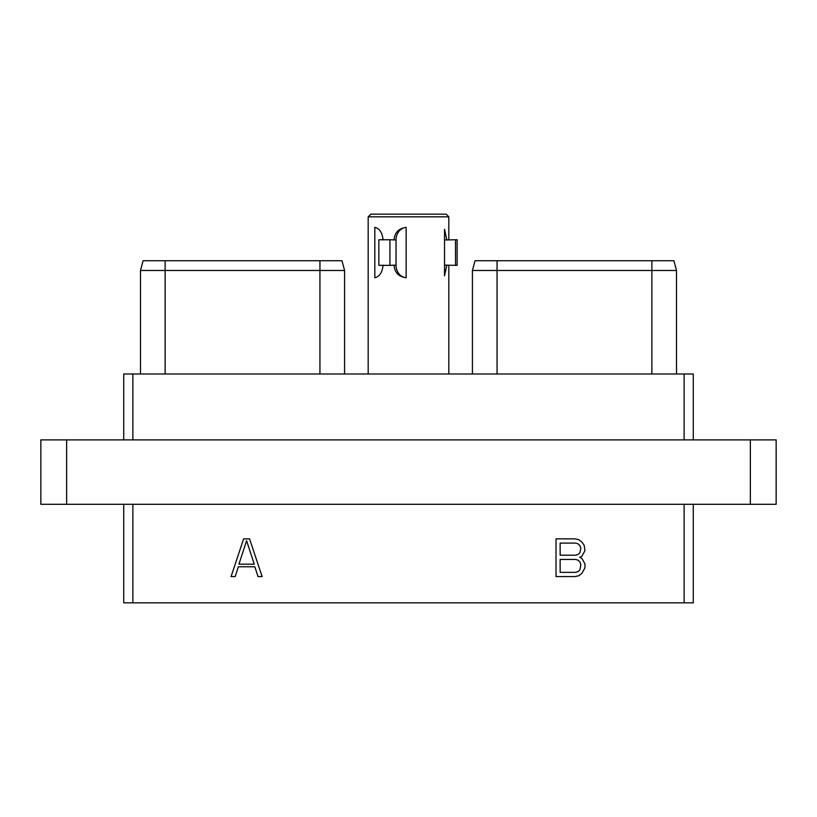 <?xml version="1.0" encoding="UTF-8"?>
<svg xmlns="http://www.w3.org/2000/svg" width="817" height="817" viewBox="0 0 817 817"><rect width="100%" height="100%" fill="white"/><g stroke="black" fill="none" stroke-linecap="round" stroke-linejoin="round"><path stroke-width="1.23" d="M123.724 504.293L123.724 602.844L684.125 602.844L684.125 504.293M693.276 504.293L693.276 602.844L684.125 602.844M66.647 504.293L40.85 504.293L40.85 439.893L66.647 439.893L66.647 504.293L776.15 504.293L776.15 439.893L750.353 439.893L750.353 504.293M66.647 439.893L750.353 439.893M123.724 439.893L123.724 373.982L693.276 373.982L693.276 439.893M651.864 260.715L673.902 260.715L676.517 270.478L651.864 270.478L651.864 260.715L475.034 260.715L472.42 270.478L475.034 260.715M676.517 373.982L676.517 270.478L673.902 260.715M497.063 373.982L497.063 270.478L651.864 270.478L651.864 373.982M472.42 373.982L472.42 270.478L497.063 270.478L497.063 260.715M165.136 373.982L165.136 270.478L140.483 270.478L143.098 260.715L341.966 260.715L344.58 270.478L319.937 270.478L319.937 260.715M165.136 260.715L165.136 270.478L319.937 270.478L319.937 373.982M344.58 373.982L344.58 270.478L341.966 260.715M140.483 373.982L140.483 270.478L143.098 260.715M132.875 373.982L132.875 439.893M684.125 373.982L684.125 439.893M368.181 216.832L370.857 214.156L446.143 214.156L448.819 216.832L368.181 216.832L368.181 373.982M446.838 265.157L455.508 265.351L455.508 239.749L446.838 239.943L444.53 229.281L444.53 275.819L446.838 265.157L444.53 265.157M394.141 239.943C394.56 232.641 398.563 228.443 406.151 227.351L406.151 277.749C398.563 276.657 394.56 272.459 394.141 265.157L396.031 265.157L396.031 239.943L389.934 239.749L389.934 265.351L378.853 265.351L378.853 239.749L389.934 239.749M389.934 265.351L394.141 265.157M383.061 265.157C382.315 272.459 379.568 276.657 374.819 277.749L374.819 227.351C379.568 228.443 382.315 232.641 383.061 239.943M406.151 227.351A12.623 10.927 -90 0 0 396.031 239.943M396.031 265.157A12.623 10.927 -90 0 0 406.151 277.749M455.508 265.351L457.132 265.351L457.132 239.749L455.508 239.749M132.875 602.844L132.875 504.293M249.563 538.852L243.64 538.852L231.058 576.588L235.163 576.588L238.36 566.784L254.843 566.784L258.039 576.588L262.134 576.588L249.563 538.852M579.743 557.306L581.857 556.234L584.952 550.719L584.175 545.205L581.837 542.018L578.742 539.649L574.851 538.852L556.02 538.852L556.02 576.588L574.851 576.588L578.742 575.791L581.837 573.411L584.952 567.876L584.952 563.893L581.857 558.389L579.743 557.306M246.601 540.711L254.261 564.179L238.942 564.179L246.601 540.711M560.145 543.091L575.74 543.091L578.262 543.948L579.968 545.695L580.816 548.268L579.968 552.588L578.262 554.334L575.74 555.192L560.145 555.192L560.145 543.091M580.816 564.608L579.968 569.745L578.262 571.491L575.74 572.349L560.145 572.349L560.145 559.431L575.74 559.431L578.262 560.288L579.968 562.035L580.816 564.608M444.53 239.943L446.838 239.943M448.819 216.832L448.819 239.749M448.819 265.351L448.819 373.982"/></g></svg>
